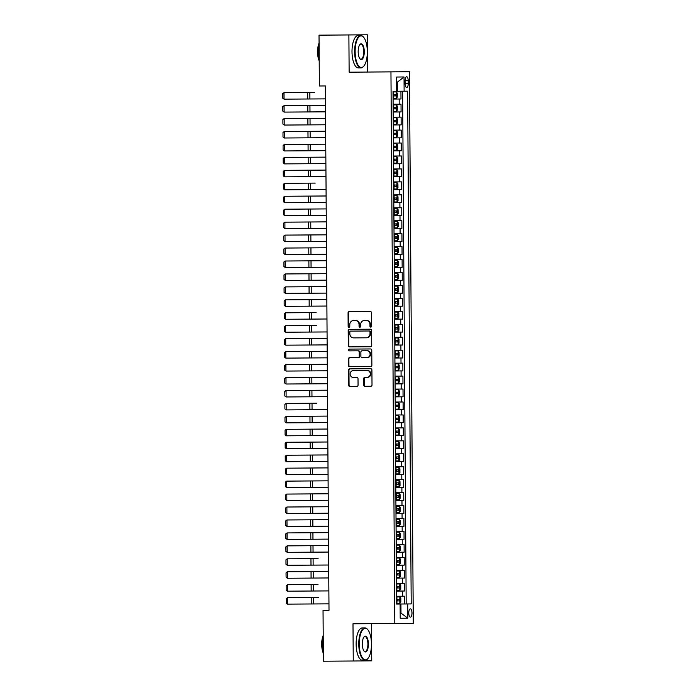 <?xml version="1.0" encoding="UTF-8"?>
<svg xmlns="http://www.w3.org/2000/svg" width="696" height="696" viewBox="0 0 696 696"><rect width="100%" height="100%" fill="white"/><g stroke="black" fill="none" stroke-linecap="round" stroke-linejoin="round"><path stroke-width="1.04" d="M370.785 327.129L370.785 327.129A0.887 0.818 -90.5 0 0 371.603 326.233L371.507 312.73A1.27 1.175 -90.5 0 0 370.324 311.469L349.218 311.608A1.27 1.175 -90.5 0 0 348.061 312.887L348.148 326.389A0.887 0.818 -90.5 0 0 348.983 327.277A0.887 0.818 -90.5 0 0 349.792 326.38L349.784 324.632A4.063 3.75 -90.5 0 1 353.507 320.543L355.264 320.525A4.063 3.75 -90.5 0 1 359.04 324.571L359.058 326.32A0.887 0.818 -90.5 0 0 359.884 327.207L359.884 327.207A0.887 0.818 -90.5 0 0 360.693 326.311L360.685 324.562A4.063 3.75 -90.5 0 1 364.4 320.465L366.166 320.456A4.063 3.75 -90.5 0 1 369.95 324.501L369.959 326.25A0.887 0.818 -90.5 0 0 370.785 327.129M411.971 612.985A4.141 1.601 89.6 0 0 410.344 608.861A4.141 1.601 89.6 0 0 408.769 613.011A4.141 1.601 89.6 0 0 410.396 617.143A4.141 1.601 89.6 0 0 411.971 612.985M363.747 385.036A1.27 1.175 -90.5 0 0 364.93 386.306L370.846 386.263A1.27 1.175 -90.5 0 0 372.012 384.984L371.908 369.985A1.27 1.175 -90.5 0 0 370.724 368.723L349.618 368.863A1.27 1.175 -90.5 0 0 348.452 370.142L348.557 385.14A1.27 1.175 -90.5 0 0 349.74 386.402L356.891 386.358A1.27 1.175 -90.5 0 0 358.057 385.079L358.014 378.659A1.27 1.175 -90.5 0 0 356.83 377.397L353.281 377.423A3.402 3.141 -90.5 0 1 350.123 374.048A3.402 3.141 -90.5 0 1 353.229 370.62L367.131 370.524A3.402 3.141 -90.5 0 1 370.289 373.9A3.402 3.141 -90.5 0 1 367.183 377.328L364.861 377.345A1.27 1.175 -90.5 0 0 363.704 378.624L363.747 385.036L364.243 385.036A1.27 1.175 -90.5 0 0 365.426 386.297L370.89 386.263M367.688 377.319L367.679 377.319A3.402 3.141 -90.5 0 0 370.794 373.9A3.402 3.141 -90.5 0 0 367.627 370.524L367.131 370.524M353.733 370.62A3.402 3.141 -90.5 0 0 353.725 370.62L353.229 370.62A3.402 3.141 -90.5 0 0 353.229 370.62L367.627 370.524M364.895 320.465A4.063 3.75 -90.5 0 1 364.904 320.465L364.4 320.465A4.063 3.75 -90.5 0 0 364.4 320.465L366.166 320.456M352.994 623.773L353.255 661L323.388 661.2L323.04 610.375L329.008 610.34L325.345 85.939L319.377 85.982L319.02 35.157L348.879 34.957L349.14 72.184L390.952 71.906L394.797 623.494L352.994 623.773M370.568 346.738A1.27 1.175 -90.5 0 0 371.734 345.46L371.629 330.461A1.27 1.175 -90.5 0 0 370.446 329.199L349.34 329.339A1.27 1.175 -90.5 0 0 348.183 330.617L348.287 345.616A1.27 1.175 -90.5 0 0 349.47 346.878L370.568 346.738M371.768 350.227L371.873 365.217A1.27 1.175 -90.5 0 1 370.716 366.496A1.27 1.175 -90.5 0 0 370.716 366.496L349.601 366.644A1.27 1.175 -90.5 0 1 348.426 365.374L348.374 358.962A1.27 1.175 -90.5 0 1 349.54 357.683L358.101 357.622A1.27 1.175 -90.5 0 0 359.267 356.343L359.232 352.089A1.27 1.175 -90.5 0 0 358.057 350.827L349.14 350.88A0.887 0.818 -90.5 0 1 348.313 350.001A0.887 0.818 -90.5 0 1 349.131 349.105L370.585 348.957A1.27 1.175 -90.5 0 1 371.768 350.227M404.515 603.98L411.205 603.928L407.708 603.963L407.804 618.205L400.209 618.265L400.113 604.024L396.616 604.058L404.515 603.98L404.463 596.211L402.636 596.228L402.601 591.043L396.52 591.087L404.42 591.026L404.367 583.257L402.549 583.274L402.505 578.098L396.433 578.141M396.433 578.132L404.332 578.08L404.28 570.311L402.453 570.328L402.418 565.152L396.346 565.195L404.245 565.135L404.185 557.365L402.366 557.383L402.332 552.198L396.25 552.241L404.15 552.189L404.098 544.42L402.271 544.429L402.236 539.252L396.163 539.296M396.163 539.287L404.063 539.235L404.011 531.466L402.184 531.483L402.149 526.307L396.076 526.35L403.976 526.289L403.915 518.52L402.097 518.537L402.053 513.361L395.981 513.404L403.88 513.343L403.828 505.574L402.001 505.592L401.966 500.407L395.894 500.45L403.793 500.389L403.732 492.62L401.914 492.637L401.879 487.461L395.798 487.505L403.697 487.444L403.645 479.675L401.818 479.692L401.783 474.515L395.711 474.559L403.61 474.498L403.558 466.729L401.731 466.746L401.696 461.561L395.624 461.605L403.523 461.552L403.462 453.783L401.644 453.792L401.609 448.615L395.528 448.659L403.428 448.598L403.375 440.829L401.548 440.846L401.514 435.67L395.441 435.713L403.341 435.652L403.288 427.883L401.462 427.901L401.427 422.716L395.345 422.768L403.245 422.707L403.193 414.938L401.375 414.955L401.331 409.77L395.258 409.814L403.158 409.753L403.106 401.983L401.279 402.001L401.244 396.824L395.171 396.868L403.071 396.807L403.01 389.038L401.192 389.055L401.157 383.879L395.076 383.922L402.975 383.861L402.923 376.092L401.096 376.11L401.061 370.925L394.989 370.968L402.888 370.916L402.836 363.147L401.009 363.155L400.974 357.979L394.893 358.022L402.793 357.962L402.74 350.192L400.922 350.21L400.879 345.033L394.806 345.077L402.706 345.016L402.653 337.247L400.826 337.264L400.792 332.079L394.719 332.131L402.619 332.07L402.558 324.301L400.739 324.319L400.705 319.133L394.623 319.177L402.523 319.116L402.471 311.347L400.644 311.364L400.609 306.188L394.536 306.231L402.436 306.17L402.384 298.401L400.557 298.419L400.522 293.242L394.441 293.286L402.34 293.225L402.288 285.456L400.47 285.473L400.426 280.288L394.354 280.331L402.253 280.279L402.201 272.51L400.374 272.519L400.339 267.342L394.267 267.386L402.166 267.325L402.105 259.556L400.287 259.573L400.252 254.397L394.171 254.44L402.07 254.379L402.018 246.61L400.191 246.628L400.156 241.442L394.084 241.495M394.084 241.486L401.983 241.434L401.931 233.665L400.104 233.673L400.07 228.497L393.997 228.54L401.897 228.479L401.836 220.71L400.017 220.728L399.983 215.551L393.901 215.595L401.801 215.534L401.749 207.765L399.922 207.782L399.887 202.606L393.814 202.649M393.814 202.64L401.714 202.588L401.662 194.819L399.835 194.837L399.8 189.651L393.719 189.695L401.618 189.634L401.566 181.874L399.739 181.882L399.704 176.706L393.631 176.749L401.531 176.688L401.479 168.919L399.652 168.937L399.617 163.76L393.545 163.804M393.545 163.795L401.444 163.743L401.383 155.974L399.565 155.991L399.53 150.806L393.449 150.858L401.348 150.797L401.296 143.028L399.469 143.037L399.434 137.86L393.362 137.904L401.261 137.843L401.209 130.074L399.382 130.091L399.347 124.915L393.266 124.958M393.266 124.949L401.166 124.897L401.113 117.128L399.295 117.145L399.252 111.969L393.179 112.013L401.079 111.952L401.026 104.183L393.127 104.243M405.107 80.719L405.124 83.563A4.011 1.549 89.6 0 0 406.699 87.566A4.011 1.549 89.6 0 0 408.221 83.537L408.204 80.692A4.011 1.549 89.6 0 0 406.629 76.691A4.011 1.549 89.6 0 0 405.107 80.719M390.952 71.906L409.439 71.749L413.285 623.338L394.797 623.494M411.205 603.928L407.621 91.185L397.346 91.263L393.031 91.306L396.616 604.058L400.113 604.024M396.529 91.28L396.433 77.038L404.028 76.969L404.124 91.211M400.992 98.997L393.092 99.058L400.992 98.997L400.931 91.237M401.079 111.952L399.252 111.969M401.166 124.897L399.347 124.915M401.261 137.843L399.434 137.86M401.348 150.797L399.53 150.806M401.444 163.743L399.617 163.76M401.531 176.688L399.704 176.706M401.618 189.634L399.8 189.651M401.714 202.588L399.887 202.606M401.801 215.534L399.983 215.551M401.897 228.479L400.07 228.497M401.983 241.434L400.156 241.442M402.07 254.379L400.252 254.397M402.166 267.325L400.339 267.342M402.253 280.279L400.426 280.288M402.34 293.225L400.522 293.242M402.436 306.17L400.609 306.188M402.523 319.116L400.705 319.133M402.619 332.07L400.792 332.079M402.706 345.016L400.879 345.033M402.793 357.962L400.974 357.979M402.888 370.916L401.061 370.925M402.975 383.861L401.157 383.879M403.071 396.807L401.244 396.824M403.158 409.753L401.331 409.77M403.245 422.707L401.427 422.716M403.341 435.652L401.514 435.67M403.428 448.598L401.609 448.615M403.523 461.552L401.696 461.561M403.61 474.498L401.783 474.515M403.697 487.444L401.879 487.461M403.793 500.389L401.966 500.407M403.88 513.343L402.053 513.361M403.976 526.289L402.149 526.307M404.063 539.235L402.236 539.252M404.15 552.189L402.332 552.198M404.245 565.135L402.418 565.152M404.332 578.08L402.505 578.098M404.42 591.026L402.601 591.043M406.186 603.963L402.61 91.228M407.804 618.205L400.992 613.072L400.174 613.08L400.992 613.072L400.931 604.006L396.616 604.041M397.346 91.263L397.285 82.198L396.468 82.206M349.14 72.184L367.627 72.027L367.366 34.8L348.879 34.957M367.366 34.8L319.02 35.157M353.255 661L371.742 660.843L371.481 623.651M367.627 72.027L409.439 71.749M329.008 610.331L323.04 610.375M393.214 117.189L399.295 117.145M393.31 130.135L399.382 130.091M393.397 143.089L399.469 143.037M393.484 156.035L399.565 155.991M393.579 168.98L399.652 168.937M393.666 181.926L399.739 181.882M393.762 194.88L399.835 194.837M393.849 207.826L399.922 207.782M393.936 220.771L400.017 220.728M394.032 233.725L400.104 233.673M394.119 246.671L400.191 246.628M394.206 259.617L400.287 259.573M394.301 272.562L400.374 272.519M394.388 285.517L400.47 285.473M394.484 298.462L400.557 298.419M394.571 311.408L400.644 311.364M394.658 324.362L400.739 324.319M394.754 337.308L400.826 337.264M394.841 350.253L400.922 350.21M394.936 363.199L401.009 363.155M395.024 376.153L401.096 376.11M395.111 389.099L401.192 389.055M395.206 402.044L401.279 402.001M395.293 414.999L401.375 414.955M395.389 427.944L401.462 427.901M395.476 440.89L401.548 440.846M395.563 453.835L401.644 453.792M395.659 466.79L401.731 466.746M395.746 479.735L401.818 479.692M395.833 492.681L401.914 492.637M395.928 505.635L402.001 505.592M396.015 518.581L402.097 518.537M396.111 531.527L402.184 531.483M396.198 544.481L402.271 544.429M396.285 557.426L402.366 557.383M396.381 570.372L402.453 570.328M396.468 583.318L402.549 583.274M396.563 596.272L402.636 596.228M400.931 604.006L407.708 603.963M397.285 82.198L404.028 76.969M371.038 327.085A0.887 0.818 -90.5 0 1 370.455 326.241L370.446 324.493A4.063 3.75 -90.5 0 0 366.67 320.456M353.507 320.543L353.994 320.534A4.063 3.75 -90.5 0 0 353.994 320.534L355.76 320.525A4.063 3.75 -90.5 0 1 359.545 324.571L359.554 326.311A0.887 0.818 -90.5 0 0 360.137 327.155M349.67 311.608A1.27 1.175 -90.5 0 0 348.557 312.887L348.652 326.389A0.887 0.818 -90.5 0 0 349.227 327.233M349.801 329.339A1.27 1.175 -90.5 0 0 348.679 330.617L348.783 345.608A1.27 1.175 -90.5 0 0 349.966 346.878L370.62 346.738M370.002 331.87A0.887 0.818 -90.5 0 0 369.176 330.983L350.645 331.113A0.887 0.818 -90.5 0 0 349.836 332.001L349.844 333.845A4.063 3.75 -90.5 0 0 353.629 337.891L366.287 337.804A4.063 3.75 -90.5 0 0 370.011 333.715L370.002 331.87L370.498 331.861A0.887 0.818 -90.5 0 0 369.672 330.983L369.176 330.983M351.141 331.105L350.645 331.113L351.141 331.105A0.887 0.818 -90.5 0 0 351.141 331.105L369.672 330.983M366.792 337.804L366.783 337.804A4.063 3.75 -90.5 0 0 370.507 333.706L370.011 333.715M370.498 331.861L370.507 333.706M370.75 366.496L349.601 366.644M349.992 357.674A1.27 1.175 -90.5 0 0 348.879 358.953L348.922 365.374A1.27 1.175 -90.5 0 0 350.105 366.635M358.605 357.622L358.597 357.622A1.27 1.175 -90.5 0 0 359.762 356.343L359.736 352.08A1.27 1.175 -90.5 0 0 358.553 350.819L349.14 350.88M349.592 349.105A0.887 0.818 -90.5 0 0 349.644 350.88M366.983 357.561A3.402 3.141 -90.5 0 0 370.098 354.142A3.402 3.141 -90.5 0 0 366.931 350.767L362.042 350.801A1.27 1.175 -90.5 0 0 360.876 352.08L360.902 356.335A1.27 1.175 -90.5 0 0 362.085 357.596L366.983 357.561M367.488 357.561L367.479 357.561A3.402 3.141 -90.5 0 0 370.594 354.134A3.402 3.141 -90.5 0 0 367.436 350.758L366.931 350.767M362.538 350.793L367.436 350.758M365.322 377.336A1.27 1.175 -90.5 0 0 364.199 378.615L364.243 385.036M350.071 368.863A1.27 1.175 -90.5 0 0 348.957 370.142L349.061 385.14A1.27 1.175 -90.5 0 0 350.245 386.402L356.944 386.358M396.276 91.916L393.04 91.942L396.276 91.916L397.285 93.203L397.312 97.083L396.346 98.353L396.302 91.95M284.038 99.154L282.741 98.188L282.715 93.656L283.994 92.681L314.557 92.464L283.994 92.681L284.038 99.154L307.745 98.997L307.693 92.516M396.346 98.353L393.083 98.414M394.049 94.395L394.066 95.944L393.066 95.952L395.78 95.935L395.772 94.378L393.057 94.404M325.441 98.884L307.745 98.997M367.323 51.643A15.799 6.099 89.6 0 0 363.686 37.323A15.799 6.099 89.6 0 0 355.134 51.748A15.799 6.099 89.6 0 0 363.877 66.024A15.799 6.099 89.6 0 0 367.323 51.643M363.73 66.198A16.182 6.247 -90.4 0 1 363.582 66.381A16.182 6.247 -90.4 0 1 360.98 67.877A16.182 6.247 -90.4 0 1 354.629 51.748A16.182 6.247 -90.4 0 1 360.763 35.513A16.182 6.247 -90.4 0 1 363.39 36.975A16.182 6.247 -90.4 0 1 363.538 37.158M364.278 51.669A7.9 3.045 -90.4 0 1 360.006 58.873A7.9 3.045 -90.4 0 1 358.179 51.721A7.9 3.045 -90.4 0 1 359.91 44.527A7.9 3.045 -90.4 0 1 364.278 51.669M359.858 58.69A7.508 2.897 89.6 0 0 360.92 59.203A7.508 2.897 89.6 0 0 363.773 51.669A7.508 2.897 89.6 0 0 360.824 44.187A7.508 2.897 89.6 0 0 359.762 44.718M319.186 58.829A16.182 6.247 -90.4 0 1 318.55 51.991A16.182 6.247 -90.4 0 1 319.09 45.144M319.203 60.857A11.649 4.498 -90.4 0 1 317.55 51.991A11.649 4.498 -90.4 0 1 319.072 43.1M360.98 67.877L358.353 67.895A16.182 6.247 -90.4 0 1 352.002 51.765A16.182 6.247 -90.4 0 1 358.135 35.531L360.763 35.513M371.464 644.018A15.799 6.099 89.6 0 0 367.819 629.706A15.799 6.099 89.6 0 0 359.267 644.122A15.799 6.099 89.6 0 0 368.01 658.399A15.799 6.099 89.6 0 0 371.464 644.018M367.862 658.573A16.182 6.247 -90.4 0 1 367.723 658.755A16.182 6.247 -90.4 0 1 365.113 660.252A16.182 6.247 -90.4 0 1 358.762 644.122A16.182 6.247 -90.4 0 1 364.895 627.888A16.182 6.247 -90.4 0 1 367.523 629.349A16.182 6.247 -90.4 0 1 367.671 629.532M368.41 644.044A7.9 3.045 -90.4 0 1 364.139 651.247A7.9 3.045 -90.4 0 1 362.32 644.096A7.9 3.045 -90.4 0 1 364.043 636.901A7.9 3.045 -90.4 0 1 368.41 644.044M363.991 651.065A7.508 2.897 89.6 0 0 365.061 651.578A7.508 2.897 89.6 0 0 367.906 644.044A7.508 2.897 89.6 0 0 364.956 636.562A7.508 2.897 89.6 0 0 363.895 637.092M323.318 651.204A16.182 6.247 -90.4 0 1 322.683 644.365A16.182 6.247 -90.4 0 1 323.222 637.519M323.335 653.231A11.649 4.498 -90.4 0 1 321.691 644.365A11.649 4.498 -90.4 0 1 323.214 635.474M365.113 660.252L362.486 660.269A16.182 6.247 -90.4 0 1 356.135 644.139A16.182 6.247 -90.4 0 1 362.268 627.905L364.895 627.888M396.415 111.334L396.389 104.896L393.127 104.887L394.815 104.87L396.363 104.861L397.373 106.149L397.399 110.038L396.433 111.308L393.17 111.36M284.125 112.099L282.837 111.142L282.802 106.61L284.081 105.627L325.484 105.34L284.081 105.627L284.125 112.099L307.832 111.943L307.789 105.47M394.145 107.341L394.154 108.889L393.162 108.898L395.876 108.88L395.859 107.332L393.144 107.349M396.459 117.815L393.223 117.833L396.459 117.815L397.468 119.094L397.494 122.983L396.529 124.253L396.485 117.841M325.571 118.285L288.866 118.537L325.571 118.285M396.529 124.253L393.266 124.306M394.232 120.286L394.24 121.844L395.963 121.826L395.954 120.278L393.24 120.295M393.353 137.26L396.59 137.234L397.581 135.929L397.555 132.049L396.546 130.761L393.31 130.787M396.546 130.761L393.31 130.778M284.307 137.999L283.011 137.034L282.985 132.501L284.264 131.527L325.667 131.239L284.264 131.527L284.307 137.999L308.015 137.834L307.971 131.361M394.327 133.232L394.336 134.789L393.336 134.798L396.05 134.78L396.041 133.223L393.327 133.24M396.633 143.707L393.397 143.733L396.633 143.707L397.642 144.994L397.677 148.874L396.711 150.153L396.659 143.741M284.394 150.945L283.107 149.979L283.072 145.455L284.351 144.472L325.754 144.185L284.351 144.472L284.394 150.945L308.102 150.788L308.058 144.316M396.711 150.153L393.449 150.206M394.415 146.186L394.423 147.735L393.431 147.743L396.146 147.726L396.128 146.169L393.414 146.195M325.528 111.83L307.832 111.943M325.615 124.775L284.22 125.054L284.168 118.572L282.889 119.555L282.924 124.088L284.22 125.054M312.13 118.39L284.168 118.572L312.13 118.39M325.711 137.721L308.015 137.834M325.798 150.675L308.102 150.788M396.729 156.652L393.492 156.678L396.729 156.652L397.738 157.94L397.764 161.829L396.798 163.099L396.755 156.687M325.841 157.131L289.136 157.383L325.841 157.131M396.798 163.099L393.536 163.151M394.501 159.132L394.519 160.689L396.233 160.672L396.224 159.123L393.51 159.14M325.893 163.621L284.49 163.891L284.447 157.418L283.159 158.401L283.194 162.934L284.49 163.891M312.4 157.226L284.447 157.418L312.4 157.226M396.816 169.606L393.579 169.624L396.816 169.606L397.825 170.894L397.851 174.774L396.885 176.044L396.842 169.633M284.577 176.845L283.281 175.879L283.255 171.346L284.534 170.372L325.937 170.094L289.223 170.329L325.937 170.076L284.534 170.372L284.577 176.845L308.285 176.68L308.241 170.207M396.885 176.044L393.623 176.105M394.597 172.077L394.606 173.635L393.605 173.643L396.32 173.626L396.311 172.069L393.597 172.086M325.98 176.566L308.285 176.68M396.911 182.552L393.675 182.578L396.911 182.552L397.921 183.84L397.947 187.72L396.981 188.99L396.938 182.587M284.673 189.791L283.376 188.825L283.342 184.292L284.62 183.318L315.192 183.1L284.62 183.318L284.673 189.791L308.371 189.634L308.328 183.152M396.981 188.99L393.719 189.051M394.684 185.032L394.693 186.58L393.701 186.589L396.415 186.571L396.407 185.014L393.692 185.04M326.067 189.521L308.371 189.634M396.998 195.498L393.762 195.524L396.998 195.498L398.008 196.785L398.034 200.674L397.068 201.944L397.025 195.532M326.12 195.976L284.716 196.263L284.76 202.736L308.467 202.579L308.415 196.107L284.716 196.263L283.437 197.246L283.463 201.779L284.76 202.736M397.068 201.944L393.805 201.997M394.771 197.977L394.789 199.526L393.788 199.534L396.502 199.517L396.494 197.969L393.779 197.986M326.163 202.466L308.467 202.579M326.12 195.994L308.415 196.107M397.085 208.452L393.849 208.469L397.085 208.452L398.095 209.731L398.129 213.62L397.164 214.89L397.111 208.478M284.847 215.69L283.559 214.725L283.524 210.192L284.803 209.209L326.207 208.922L284.803 209.209L284.847 215.69L308.554 215.525L308.511 209.052M397.164 214.89L393.901 214.951M394.867 210.923L394.876 212.48L393.884 212.489L396.598 212.463L396.581 210.914L393.866 210.931M326.25 215.412L308.554 215.525M397.225 227.87L397.207 221.432L394.162 221.415L397.181 221.398L398.19 222.685L398.216 226.565L397.251 227.836L393.988 227.896M326.293 221.867L284.899 222.163L284.942 228.636L308.641 228.471L308.598 221.998M394.954 223.868L394.963 225.426L393.971 225.434L396.685 225.417L396.676 223.86L393.962 223.877M326.337 228.358L308.641 228.471M284.942 228.636L283.646 227.67L283.611 223.138L284.899 222.163L326.293 221.885M397.268 234.343L394.032 234.369L397.268 234.343L398.277 235.631L398.303 239.52L397.338 240.79L397.294 234.378M326.389 234.822L284.986 235.109L285.029 241.582L308.737 241.425L308.693 234.952L284.986 235.109L283.707 236.092L283.733 240.616L285.029 241.582M397.338 240.79L394.075 240.842M395.05 236.823L395.058 238.371L394.058 238.38L396.772 238.363L396.764 236.805L394.049 236.831M326.433 241.312L308.737 241.425M326.389 234.839L308.693 234.952M397.364 247.289L394.127 247.315L397.364 247.289L398.373 248.576L398.399 252.465L397.433 253.735L397.39 247.324M285.116 254.527L283.829 253.57L283.794 249.037L285.073 248.054L326.476 247.767L285.073 248.054L285.116 254.527L308.824 254.371L308.78 247.898M397.433 253.735L394.171 253.788M395.137 249.768L395.145 251.326L396.868 251.308L396.859 249.76L394.145 249.777M326.52 254.257L308.824 254.371M397.494 266.716L397.477 260.269L394.432 260.26L397.451 260.243L398.46 261.531L398.486 265.411L397.52 266.681L394.258 266.742M326.563 260.713L285.169 261.009L285.212 267.481L308.92 267.316L308.867 260.843M395.224 262.714L395.241 264.271L394.24 264.28L396.955 264.262L396.946 262.705L394.232 262.723M326.615 267.203L308.92 267.316M285.212 267.481L283.916 266.516L283.89 261.983L285.169 261.009L326.563 260.73M397.538 273.189L394.301 273.215L397.538 273.189L398.547 274.476L398.573 278.356L397.607 279.627L397.564 273.224M285.299 280.427L284.012 279.461L283.977 274.929L285.256 273.954L326.659 273.667L285.256 273.954L285.299 280.427L309.007 280.27L308.963 273.798M397.607 279.627L394.354 279.688M395.319 275.668L395.328 277.217L394.336 277.225L397.051 277.208L397.033 275.651L394.319 275.677M326.702 280.157L309.007 280.27M397.634 286.134L394.397 286.16L397.634 286.134L398.643 287.422L398.669 291.311L397.703 292.581L397.66 286.169M285.395 293.373L284.099 292.416L284.064 287.883L285.343 286.9L326.746 286.613L285.343 286.9L285.395 293.373L309.094 293.216L309.05 286.743M397.703 292.581L394.441 292.633M395.406 288.614L395.415 290.171L397.138 290.154L397.129 288.605L394.415 288.623M326.789 293.103L309.094 293.216M397.72 299.089L394.484 299.106L397.72 299.089L398.73 300.368L398.756 304.256L397.79 305.527L397.747 299.115M326.842 299.558L290.128 299.811L326.842 299.558M397.79 305.527L394.528 305.587M395.502 301.559L395.511 303.117L394.51 303.125L397.225 303.099L397.216 301.551L394.501 301.568M326.885 306.049L285.482 306.327L285.438 299.845L284.159 300.829L284.185 305.361L285.482 306.327M313.4 299.663L285.438 299.845L313.4 299.663M397.816 312.034L394.58 312.06L397.816 312.034L398.825 313.322L398.851 317.202L397.886 318.472L397.842 312.069M285.569 319.273L284.281 318.307L284.246 313.774L285.525 312.8L316.097 312.582L285.525 312.8L285.569 319.273L309.276 319.116L309.233 312.635M397.886 318.472L394.623 318.533M395.589 314.505L395.598 316.062L394.606 316.071L397.32 316.054L397.312 314.496L394.597 314.514M326.972 318.994L309.276 319.116M397.903 324.98L394.667 325.006L397.903 324.98L398.912 326.267L398.939 330.156L397.973 331.426L397.929 325.015M285.665 332.218L284.368 331.261L284.342 326.728L285.621 325.745L316.462 325.528L285.621 325.745L285.665 332.218L309.372 332.062L309.32 325.589M397.973 331.426L394.71 331.479M395.676 327.459L395.693 329.008L394.693 329.017L397.407 328.999L397.399 327.442L394.684 327.468M327.068 331.949L309.372 332.062M397.99 337.925L394.754 337.952L397.99 337.925L398.999 339.213L399.025 343.102L398.06 344.372L398.016 337.96M327.111 338.404L290.397 338.656L327.111 338.404M398.06 344.372L394.806 344.424M395.772 340.405L395.78 341.962L397.503 341.945L397.486 340.396L394.771 340.414M327.155 344.894L285.751 345.164L285.708 338.691L284.429 339.674L284.464 344.207L285.751 345.164M313.67 338.5L285.708 338.691L313.67 338.5M398.086 350.88L394.85 350.906L398.086 350.88L399.095 352.167L399.121 356.048L398.155 357.318L398.112 350.906M285.847 358.118L284.551 357.152L284.516 352.62L285.795 351.645L327.198 351.358L285.795 351.645L285.847 358.118L309.546 357.953L309.502 351.48M398.155 357.318L394.893 357.379M395.859 353.35L395.867 354.908L394.876 354.916L397.59 354.899L397.581 353.342L394.867 353.359M327.242 357.84L309.546 357.953M398.173 363.825L394.936 363.851L398.173 363.825L399.182 365.113L399.208 368.993L398.243 370.263L398.199 363.86M285.934 371.064L284.638 370.098L284.612 365.565L285.891 364.591L327.294 364.304L285.891 364.591L285.934 371.064L309.642 370.907L309.598 364.434M398.243 370.263L394.98 370.324M395.954 366.305L395.963 367.853L394.963 367.862L397.677 367.845L397.668 366.287L394.954 366.314M327.337 370.794L309.642 370.907M398.269 376.771L395.024 376.797L398.269 376.771L399.269 378.058L399.304 381.947L398.338 383.218L395.076 383.27M327.381 377.249L290.667 377.502L327.381 377.249M396.041 379.25L396.05 380.808L397.773 380.79L397.755 379.242L395.041 379.259M398.312 383.244L398.286 376.806M327.425 383.74L286.021 384.009L285.978 377.536L284.699 378.52L284.734 383.052L286.021 384.009M313.94 377.345L285.978 377.536L313.94 377.345M398.356 389.725L395.119 389.743L398.356 389.725L399.365 391.004L399.391 394.893L398.425 396.163L398.382 389.751M286.117 396.964L284.821 395.998L284.786 391.465L286.073 390.491L327.468 390.212L292.224 390.43L327.468 390.195L286.073 390.491L286.117 396.964L309.824 396.798L309.772 390.325M398.425 396.163L395.163 396.224M396.128 392.196L396.146 393.753L397.86 393.736L397.851 392.187L395.137 392.205M327.52 396.685L309.824 396.798M398.443 402.671L395.206 402.697L398.443 402.671L399.452 403.958L399.478 407.839L398.512 409.109L398.469 402.706M286.204 409.909L284.916 408.944L284.882 404.411L286.16 403.436L316.732 403.219L286.16 403.436L286.204 409.909L309.911 409.753L309.868 403.271M398.512 409.109L395.25 409.17M396.224 405.15L396.233 406.699L395.459 406.708L397.955 406.69L397.938 405.133L395.224 405.15M327.607 409.631L309.911 409.753M398.538 415.616L395.302 415.642L398.538 415.616L399.548 416.904L399.574 420.793L398.608 422.063L395.345 422.115M327.651 416.095L290.945 416.339L327.651 416.095M396.311 418.096L396.32 419.644L395.328 419.653L398.042 419.636L398.034 418.079L395.319 418.105M398.582 422.089L398.564 415.651M327.694 422.585L286.3 422.855L286.247 416.382L284.969 417.365L285.003 421.898L286.3 422.855M314.209 416.191L286.247 416.382L314.209 416.191M398.625 428.571L395.389 428.588L398.625 428.571L399.635 429.85L399.661 433.738L398.695 435.009L398.651 428.597M286.387 435.809L285.09 434.843L285.064 430.311L286.343 429.328L327.746 429.04L286.343 429.328L286.387 435.809L310.094 435.644L310.051 429.171M398.695 435.009L395.432 435.061M396.398 431.041L396.415 432.599L398.129 432.581L398.121 431.033L395.406 431.05M327.79 435.531L310.094 435.644M398.712 441.516L395.476 441.542L398.712 441.516L399.721 442.804L399.756 446.684L398.791 447.954L398.738 441.542M286.474 448.755L285.186 447.789L285.151 443.256L286.43 442.282L327.833 442.004L291.119 442.238L327.833 441.995L286.43 442.282L286.474 448.755L310.181 448.589L310.138 442.117M398.791 447.954L395.528 448.015M396.494 443.987L396.502 445.544L395.511 445.553L398.225 445.536L398.208 443.978L395.493 443.996M327.877 448.476L310.181 448.589M398.808 454.462L395.572 454.488L398.808 454.462L399.817 455.75L399.843 459.63L398.878 460.9L398.834 454.497M327.92 454.94L291.215 455.184L327.92 454.94M398.878 460.9L395.615 460.961M396.581 456.941L396.598 458.49L395.598 458.499L398.312 458.481L398.303 456.924L395.589 456.95M327.973 461.431L286.569 461.7L286.526 455.228L285.238 456.202L285.273 460.735L286.569 461.7M314.479 455.036L286.526 455.228L314.479 455.036M398.895 467.407L395.659 467.434L398.895 467.407L399.904 468.695L399.93 472.584L398.965 473.854L398.921 467.442M286.656 474.646L285.36 473.689L285.334 469.156L286.613 468.173L328.016 467.886L286.613 468.173L286.656 474.646L310.364 474.489L310.32 468.017M398.965 473.854L395.702 473.906M396.676 469.887L396.685 471.444L398.399 471.427L398.39 469.878L395.676 469.896M328.06 474.376L310.364 474.489M398.991 480.362L395.754 480.379L398.991 480.362L400 481.649L400.026 485.53L399.06 486.8L399.017 480.388M286.752 487.6L285.456 486.635L285.421 482.102L286.7 481.127L328.103 480.832L286.7 481.127L286.752 487.6L310.451 487.435L310.407 480.962M399.06 486.8L395.798 486.861M396.764 482.833L396.772 484.39L395.78 484.399L398.495 484.381L398.486 482.824L395.772 482.841M328.147 487.322L310.451 487.435M399.078 493.307L395.841 493.333L399.078 493.307L400.087 494.595L400.113 498.475L399.147 499.745L399.104 493.342M328.19 493.777L291.485 494.03L328.19 493.786M399.147 499.745L395.885 499.806M396.85 495.787L396.868 497.335L396.085 497.344L398.582 497.327L398.573 495.769L395.859 495.787M328.242 500.267L286.839 500.546L286.796 494.073L285.517 495.047L285.543 499.58L286.839 500.546M314.749 493.882L286.796 494.073L314.749 493.882M399.165 506.253L395.928 506.279L399.165 506.253L400.174 507.541L400.2 511.43L399.243 512.7L399.191 506.288M286.926 513.491L285.638 512.534L285.604 508.002L286.882 507.019L328.286 506.732L286.882 507.019L286.926 513.491L310.634 513.335L310.59 506.862M399.243 512.7L395.981 512.752M396.946 508.733L396.955 510.281L395.963 510.29L398.678 510.272L398.66 508.715L395.946 508.741M328.329 513.222L310.634 513.335M399.26 519.207L396.024 519.225L399.26 519.207L400.27 520.486L400.296 524.375L399.33 525.645L399.286 519.233M287.022 526.446L285.725 525.48L285.691 520.947L286.97 519.964L328.373 519.677L286.97 519.964L287.022 526.446L310.72 526.28L310.677 519.808M399.33 525.645L396.067 525.697M397.033 521.678L397.042 523.235L398.764 523.218L398.756 521.669L396.041 521.687M328.416 526.167L310.72 526.28M399.347 532.153L396.111 532.179L399.347 532.153L400.357 533.44L400.383 537.321L399.417 538.591L399.374 532.188M328.469 532.623L291.755 532.875L328.469 532.631M399.417 538.591L396.155 538.652M397.129 534.624L397.138 536.181L396.137 536.19L398.851 536.172L398.843 534.615L396.128 534.632M328.512 539.113L287.109 539.391L287.065 532.918L285.786 533.893L285.812 538.426L287.109 539.391M315.027 532.727L287.065 532.918L315.027 532.727M399.443 545.098L396.207 545.125L399.443 545.098L400.452 546.386L400.478 550.266L399.513 551.545L399.469 545.133M287.196 552.337L285.908 551.371L285.873 546.847L287.152 545.864L328.555 545.577L287.152 545.864L287.196 552.337L310.903 552.18L310.86 545.707M399.513 551.545L396.25 551.597M397.216 547.578L397.225 549.127L396.233 549.135L398.947 549.118L398.939 547.561L396.224 547.587M328.599 552.067L310.903 552.18M399.53 558.044L396.294 558.07L399.53 558.044L400.539 559.332L400.565 563.221L399.6 564.491L399.556 558.079M287.291 565.283L285.995 564.326L285.969 559.793L287.248 558.81L318.089 558.592L287.248 558.81L287.291 565.283L310.999 565.126L310.947 558.653M399.6 564.491L396.337 564.543M396.32 562.09L399.034 562.063L399.025 560.515L396.311 560.532M397.303 560.524L397.32 562.081L396.32 562.081M328.695 565.013L310.999 565.126M399.617 570.998L396.381 571.016L399.617 570.998L400.626 572.286L400.652 576.166L399.687 577.436L399.643 571.024M328.738 571.468L292.024 571.721L328.738 571.468M399.687 577.436L396.433 577.497M397.399 573.469L397.407 575.027L396.415 575.035L399.13 575.018L399.113 573.461L396.398 573.478M328.782 577.958L287.378 578.237L287.335 571.764L286.056 572.738L286.091 577.271L287.378 578.237M315.297 571.573L287.335 571.764L315.297 571.573M399.713 583.944L396.476 583.97L399.713 583.944L400.722 585.232L400.748 589.112L399.782 590.382L399.739 583.979M287.474 591.182L286.178 590.217L286.143 585.684L287.422 584.71L317.994 584.492L287.422 584.71L287.474 591.182L311.173 591.026L311.129 584.544M399.782 590.382L396.52 590.443M397.486 586.423L397.494 587.972L396.72 587.981L399.217 587.963L399.208 586.406L396.494 586.423M328.869 590.904L311.173 591.026M399.843 603.362L399.826 596.924L396.563 596.916L398.251 596.898L399.8 596.89L400.809 598.177L400.835 602.066L399.869 603.336L396.607 603.388M287.561 604.128L286.265 603.171L286.239 598.638L287.518 597.655L318.359 597.438L287.518 597.655L287.561 604.128L311.269 603.971L311.225 597.499M397.581 599.369L397.59 600.918L396.59 600.926L399.304 600.909L399.295 599.36L396.581 599.378M328.964 603.858L311.269 603.971M399.2 104.2L399.165 99.015M405.107 80.71L408.204 80.692M405.124 83.563L408.221 83.537M370.446 324.493L369.95 324.501M359.554 326.311L359.058 326.32M359.545 324.571L359.04 324.571M355.76 320.525L355.264 320.525M348.652 326.389L348.148 326.389M348.557 312.887L348.061 312.887M370.455 326.241L369.959 326.25M349.966 346.878L349.47 346.878M348.783 345.608L348.287 345.616M348.679 330.617L348.183 330.617M348.922 365.374L348.426 365.374M348.879 358.953L348.374 358.962M359.762 356.343L359.267 356.343M359.736 352.08L359.232 352.089M358.553 350.819L358.057 350.827M364.199 378.615L363.704 378.624M350.245 386.402L349.74 386.402M349.061 385.14L348.557 385.14M348.957 370.142L348.452 370.142M365.426 386.297L364.93 386.306M393.388 94.395L393.37 91.933M393.423 98.414L393.405 95.952M394.066 95.944L395.78 95.935M309.894 98.98L309.842 92.507M393.484 107.349L393.466 104.887M393.51 111.36L393.492 108.898M394.154 108.889L395.876 108.88M393.571 120.295L393.553 117.833M393.597 124.306L393.579 121.844M394.24 121.844L395.963 121.826M396.616 137.199L396.572 130.796M393.666 133.24L393.649 130.778M393.692 137.26L393.675 134.798M394.336 134.789L396.05 134.78M393.753 146.186L393.736 143.733M393.779 150.206L393.762 147.743M394.423 147.735L396.146 147.726M309.981 111.925L309.938 105.453M310.068 124.88L310.025 118.398M307.919 124.889L307.876 118.416M310.164 137.825L310.12 131.353M310.251 150.771L310.207 144.298M393.84 159.14L393.823 156.678M393.875 163.151L393.858 160.689M394.519 160.689L396.233 160.672M310.346 163.717L310.294 157.244M308.197 163.734L308.145 157.261M393.936 172.086L393.919 169.624M393.962 176.097L393.945 173.643M394.606 173.635L396.32 173.626M310.433 176.671L310.39 170.198M394.023 185.032L394.006 182.578M394.049 189.051L394.032 186.589M394.693 186.58L396.415 186.571M310.52 189.617L310.477 183.144M394.119 197.986L394.101 195.524M394.145 201.997L394.127 199.534M394.789 199.526L396.502 199.517M310.616 202.562L310.573 196.089M394.206 210.931L394.188 208.469M394.232 214.942L394.214 212.48M394.876 212.48L396.598 212.463M310.703 215.516L310.66 209.035M394.293 223.877L394.275 221.415M394.327 227.896L394.31 225.434M394.963 225.426L396.685 225.417M310.799 228.462L310.747 221.989M394.388 236.823L394.371 234.369M394.415 240.842L394.397 238.38M395.058 238.371L396.772 238.363M310.886 241.408L310.842 234.935M394.475 249.777L394.458 247.315M394.501 253.788L394.484 251.326M395.145 251.326L396.868 251.308M310.973 254.353L310.929 247.88M394.562 262.723L394.554 260.26M394.597 266.733L394.58 264.28M395.241 264.271L396.955 264.262M311.069 267.308L311.016 260.835M394.658 275.668L394.641 273.215M394.684 279.688L394.667 277.225M395.328 277.217L397.051 277.208M311.155 280.253L311.112 273.78M394.745 288.623L394.728 286.16M394.771 292.633L394.762 290.171M395.415 290.171L397.138 290.154M311.243 293.199L311.199 286.726M394.841 301.568L394.823 299.106M394.867 305.579L394.85 303.117M395.511 303.117L397.225 303.099M311.338 306.153L311.295 299.671M309.189 306.162L309.146 299.689M394.928 314.514L394.91 312.052M394.954 318.533L394.936 316.071M395.598 316.062L397.32 316.054M311.425 319.099L311.382 312.626M395.015 327.459L394.997 325.006M395.05 331.479L395.032 329.017M395.693 329.008L397.407 328.999M311.521 332.044L311.469 325.571M395.111 340.414L395.093 337.952M395.137 344.424L395.119 341.962M395.78 341.962L397.503 341.945M311.608 344.99L311.564 338.517M309.459 345.007L309.415 338.534M395.197 353.359L395.18 350.897M395.224 357.37L395.206 354.916M395.867 354.908L397.59 354.899M311.695 357.944L311.651 351.471M395.293 366.305L395.276 363.851M395.319 370.324L395.302 367.862M395.963 367.853L397.677 367.845M311.791 370.89L311.747 364.417M395.38 379.259L395.363 376.797M395.406 383.27L395.389 380.808M396.05 380.808L397.773 380.79M311.878 383.835L311.834 377.363M309.729 383.853L309.685 377.38M395.467 392.205L395.45 389.743M395.502 396.215L395.485 393.753M396.146 393.753L397.86 393.736M311.973 396.79L311.921 390.308M395.563 405.15L395.546 402.688M395.589 409.17L395.572 406.708M396.233 406.699L397.955 406.69M312.06 409.735L312.017 403.262M395.65 418.096L395.632 415.642M395.676 422.115L395.659 419.653M396.32 419.644L398.042 419.636M312.147 422.681L312.104 416.208M309.998 422.698L309.955 416.225M395.746 431.05L395.728 428.588M395.772 435.061L395.754 432.599M396.415 432.599L398.129 432.581M312.243 435.626L312.2 429.154M395.833 443.996L395.815 441.534M395.859 448.007L395.841 445.553M396.502 445.544L398.225 445.536M312.33 448.581L312.286 442.108M395.92 456.941L395.902 454.488M395.954 460.961L395.937 458.499M396.598 458.49L398.312 458.481M312.426 461.526L312.374 455.053M310.268 461.544L310.225 455.071M396.015 469.896L395.998 467.434M396.041 473.906L396.024 471.444M396.685 471.444L398.399 471.427M312.513 474.472L312.469 467.999M396.102 482.841L396.085 480.379M396.128 486.852L396.111 484.399M396.772 484.39L398.495 484.381M312.6 487.426L312.556 480.945M396.198 495.787L396.181 493.325M396.224 499.806L396.207 497.344M396.868 497.335L398.582 497.327M312.695 500.372L312.652 493.899M310.546 500.389L310.494 493.908M396.285 508.733L396.268 506.279M396.311 512.752L396.294 510.29M396.955 510.281L398.678 510.272M312.782 513.317L312.739 506.845M396.372 521.687L396.355 519.225M396.407 525.697L396.389 523.235M397.042 523.235L398.764 523.218M312.869 526.263L312.826 519.79M396.468 534.632L396.45 532.17M396.494 538.643L396.476 536.19M397.138 536.181L398.851 536.172M312.965 539.217L312.922 532.745M310.816 539.226L310.773 532.753M396.555 547.578L396.537 545.125M396.581 551.597L396.563 549.135M397.225 549.127L398.947 549.118M313.052 552.163L313.009 545.69M396.642 560.532L396.624 558.07M396.676 564.543L396.659 562.081M397.32 562.081L399.034 562.063M313.148 565.108L313.096 558.636M396.737 573.478L396.72 571.016M396.764 577.489L396.746 575.035M397.407 575.027L399.13 575.018M313.235 578.063L313.191 571.59M311.086 578.072L311.042 571.599M396.824 586.423L396.807 583.961M396.85 590.443L396.833 587.981M397.494 587.972L399.217 587.963M313.322 591.008L313.278 584.536M396.92 599.378L396.903 596.916M396.946 603.388L396.929 600.926M397.59 600.918L399.304 600.909M313.418 603.954L313.374 597.481M353.994 320.534L353.498 320.543"/></g></svg>
